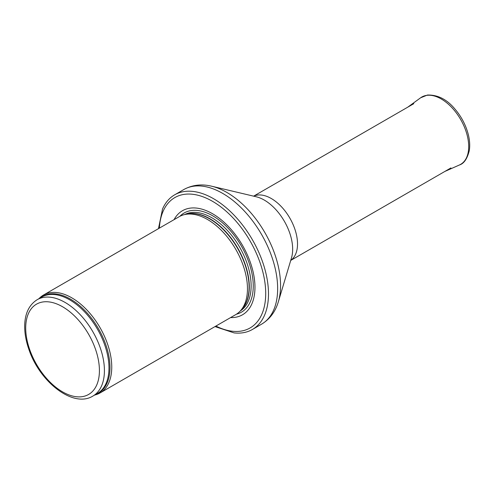 <?xml version="1.0" encoding="UTF-8"?>
<svg xmlns="http://www.w3.org/2000/svg" width="494" height="494" viewBox="0 0 494 494"><rect width="100%" height="100%" fill="white"/><g stroke="black" fill="none" stroke-linecap="round" stroke-linejoin="round"><path stroke-width="0.74" d="M94.626 395.064A56.538 32.641 -120 0 0 100.047 392.952A56.538 32.641 -120 0 0 108.711 347.646A56.538 32.641 -120 0 0 71.778 297.826A56.538 32.641 -120 0 0 43.509 295.029A56.538 32.641 -120 0 0 38.977 298.666M100.047 392.952L235.755 314.604A56.538 32.641 -120 0 0 240.597 310.627A56.538 32.641 -120 0 0 242.795 264.383A56.538 32.641 -120 0 0 207.486 219.478A56.538 32.641 -120 0 0 185.083 214.47A56.538 32.641 -120 0 0 179.217 216.675L43.509 295.029M230.605 317.58A60.07 34.685 -120 0 0 253.935 275.967A60.07 34.685 -120 0 0 212.482 213.704A60.07 34.685 -120 0 0 174.067 219.651M215.007 326.583L234.076 332.9A77.737 44.88 -120 0 0 252.385 329.486A77.737 44.88 -120 0 0 264.302 267.192A77.737 44.88 -120 0 0 213.513 198.687A77.737 44.88 -120 0 0 174.648 194.834A77.737 44.88 -120 0 0 162.538 208.981L158.469 228.654M65.066 302.427A55.655 32.135 -120 0 0 37.235 299.667C29.276 304.675 25.095 313.128 24.7 325.027C24.502 332.629 25.867 340.656 28.794 349.116C39.477 381.732 73.112 408.377 92.891 396.065A55.655 32.135 -120 0 0 101.424 351.469A55.655 32.135 -120 0 0 65.066 302.427M62.565 306.755A52.123 30.091 60 0 1 94.484 389.013A52.123 30.091 60 0 1 30.647 352.16A52.123 30.091 60 0 1 62.565 306.755M92.891 396.065L97.448 393.434A55.655 32.135 -120 0 0 105.982 348.838A55.655 32.135 -120 0 0 69.623 299.796A55.655 32.135 -120 0 0 41.792 297.036L37.235 299.667M95.867 394.348A55.865 32.252 -120 0 0 107.599 350.573A55.865 32.252 -120 0 0 70.475 299.129A55.865 32.252 -120 0 0 40.212 297.95M240.597 310.627L242.313 308.688A55.705 32.159 -120 0 0 244.481 263.129A55.705 32.159 -120 0 0 209.691 218.885A55.705 32.159 -120 0 0 187.621 213.958L185.083 214.47M241.585 309.516A55.655 32.135 -120 0 0 245.092 264.055A55.655 32.135 -120 0 0 209.95 218.774A55.655 32.135 -120 0 0 186.541 214.174M240.337 310.917A55.655 32.135 -120 0 0 247.926 266.087A55.655 32.135 -120 0 0 211.772 217.724A55.655 32.135 -120 0 0 184.7 214.557M236.428 314.196A57.267 33.061 -120 0 0 251.298 270.49A57.267 33.061 -120 0 0 212.76 215.841A57.267 33.061 -120 0 0 179.902 216.298M215.909 326.059A75.267 43.453 -120 0 0 265.679 291.485A75.267 43.453 -120 0 0 212.482 201.299A75.267 43.453 -120 0 0 159.371 228.135M252.385 329.486L261.548 324.194A77.737 44.88 -120 0 0 273.466 261.9A77.737 44.88 -120 0 0 222.677 193.395A77.737 44.88 -120 0 0 183.811 189.542L174.648 194.834M211.704 186.226L256.256 196.785A40.138 23.175 -120 0 1 264.284 200.076A40.138 23.175 -120 0 1 291.503 257.831L278.369 301.698A75.922 43.83 -120 0 0 226.882 192.456A75.922 43.83 -120 0 0 211.704 186.226C201.589 183.78 192.29 184.892 183.811 189.542M290.75 260.357A37.106 21.421 -120 0 0 295.258 230.352A37.106 21.421 -120 0 0 271.28 198.514A37.106 21.421 -120 0 0 253.694 196.174M444.822 171.461L459.42 164.984A38.872 22.44 -120 0 0 460.649 119.474A38.872 22.44 -120 0 0 420.622 97.787L407.717 107.198M278.369 301.698C275.43 311.677 269.823 319.173 261.548 324.194M290.731 260.424L450.917 167.941M253.626 196.161L413.811 103.678M459.42 164.984C463.965 163.594 467.256 158.784 469.3 150.559C470.072 145.619 469.726 140.228 468.256 134.38C465.836 125.118 461.433 116.714 455.048 109.162C447.045 99.461 437.845 94.749 427.452 95.039L420.622 97.787"/></g></svg>
